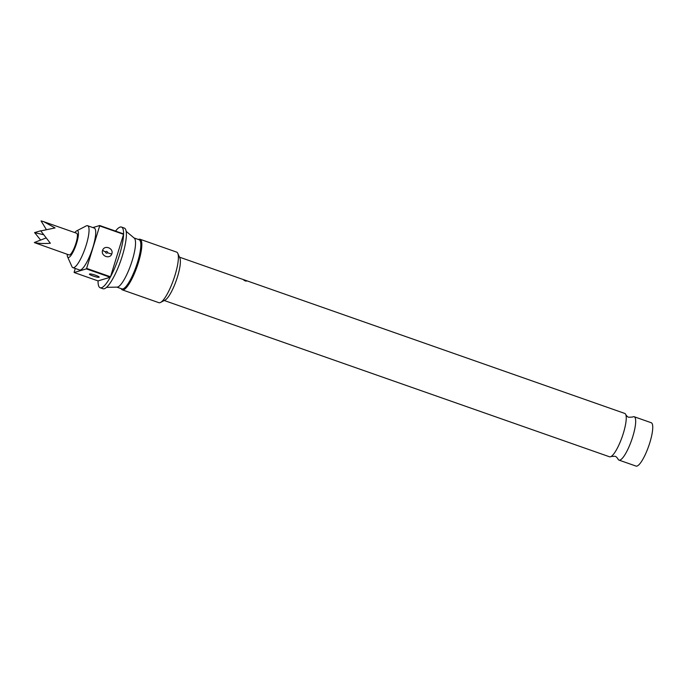 <?xml version="1.0" encoding="UTF-8"?>
<svg xmlns="http://www.w3.org/2000/svg" width="687" height="687" viewBox="0 0 687 687"><rect width="100%" height="100%" fill="white"/><g stroke="black" fill="none" stroke-linecap="round" stroke-linejoin="round"><path stroke-width="1.03" d="M245.448 280.82C243.533 279.927 243.353 279.712 244.89 280.167C246.848 280.94 247.037 281.155 245.448 280.82C243.533 279.927 243.353 279.712 244.89 280.167C246.848 280.94 247.037 281.155 245.448 280.82M245.388 280.957C243.481 280.073 243.292 279.849 244.838 280.313C246.796 281.077 246.977 281.301 245.388 280.957M611.147 456.477L615.002 456.271C615.921 456.451 616.883 457.302 617.896 458.839A22.98 5.333 -70.7 0 0 618.961 460.101A22.98 5.333 -70.7 0 0 619.897 460.092A22.98 5.333 -70.7 0 0 632.22 438.366A22.98 5.333 -70.7 0 0 634.178 416.734A22.98 5.333 -70.7 0 0 633.234 416.743A22.98 5.333 -70.7 0 0 632.564 417.052L628.699 417.249C627.789 417.078 626.827 416.219 625.814 414.682A22.98 5.333 109.3 0 1 622.164 436.872A22.98 5.333 109.3 0 1 611.147 456.477A22.98 5.333 109.3 0 1 610.468 456.778A22.98 5.333 109.3 0 1 609.532 456.786L164.27 300.52M40.859 230.72A11.49 2.662 109.3 0 1 40.791 230.926L55.063 227.921L43.719 221.686L41.074 220.913L46.072 229.132M34.35 242.597L34.41 242.58A11.49 2.662 109.3 0 1 34.35 242.597L69.052 254.929A11.49 2.662 -70.7 0 0 74.102 248.23A11.49 2.662 -70.7 0 0 77.416 235.77A11.49 2.662 -70.7 0 0 76.661 233.245L43.719 221.686M34.573 232.781A11.49 2.662 109.3 0 1 34.633 232.584L40.636 240.072M40.851 230.738L34.633 232.584M67.24 254.293A14.169 3.289 -70.7 0 0 67.566 256.809L71.937 266.625A22.207 5.152 -70.7 0 0 72.882 267.638L79.563 269.982A22.207 5.152 -70.7 0 0 80.473 269.974A22.207 5.152 -70.7 0 0 92.376 248.977A22.207 5.152 -70.7 0 0 94.274 228.067L87.593 225.722A22.207 5.152 -70.7 0 0 86.682 225.731A22.207 5.152 -70.7 0 0 86.219 225.92L76.678 230.849A14.169 3.289 -70.7 0 0 74.849 232.61M72.882 267.638A22.207 5.152 -70.7 0 0 73.792 267.629A22.207 5.152 -70.7 0 0 85.703 246.633A22.207 5.152 -70.7 0 0 87.593 225.722M67.566 256.809A14.169 3.289 -70.7 0 0 68.752 257.453A14.169 3.289 -70.7 0 0 76.695 242.94A14.169 3.289 -70.7 0 0 76.97 230.729A14.169 3.289 -70.7 0 0 76.678 230.849M212.163 268.626L624.749 413.428A22.98 5.333 109.3 0 1 625.814 414.682M89.731 273.976C91.629 273.563 100.98 276.938 98.885 277.282C96.987 277.694 87.635 274.319 89.731 273.976L89.516 274.061M99.134 277.076L98.885 277.282A4.285 4.045 -100.4 0 0 98.756 276.672M102.629 250.205C104.647 244.538 113.99 248.368 111.775 253.992C109.765 259.643 100.414 255.839 102.629 250.205A4.285 0.756 20.7 0 0 105.429 251.854C106.562 251.073 107.318 251.365 107.687 252.722C106.554 253.503 105.807 253.211 105.429 251.854M121.187 288.643A26.802 6.217 -70.7 0 0 122.329 289.862L158.877 302.684A26.802 6.217 -70.7 0 0 159.977 302.675A26.802 6.217 -70.7 0 0 160.535 302.452A26.802 6.217 -70.7 0 0 173.622 279.454A26.802 6.217 -70.7 0 0 177.778 253.323A26.802 6.217 -70.7 0 0 176.636 252.103L140.079 239.274A26.802 6.217 -70.7 0 0 138.98 239.282A26.802 6.217 -70.7 0 0 138.43 239.505M122.329 289.862A26.802 6.217 -70.7 0 0 123.428 289.845A26.802 6.217 -70.7 0 0 137.795 264.512A26.802 6.217 -70.7 0 0 140.079 239.274M116.842 287.123L121.874 288.892A26.037 6.046 -70.7 0 0 122.947 288.883A26.037 6.046 -70.7 0 0 136.902 264.263A26.037 6.046 -70.7 0 0 139.126 239.746L134.085 237.977M106.528 287.346L117.125 287.114A26.037 6.046 -70.7 0 0 117.657 287.029A26.037 6.046 -70.7 0 0 131.26 263.482A26.037 6.046 -70.7 0 0 134.3 238.157L126.176 231.356M75.278 268.48L74.162 272.121A32.169 7.463 -70.7 0 0 74.153 272.516L98.052 280.906A32.169 7.463 -70.7 0 0 100.165 287.759L102.981 288.746A32.169 7.463 -70.7 0 0 104.295 288.738A32.169 7.463 -70.7 0 0 121.539 258.329A32.169 7.463 -70.7 0 0 124.278 228.05L121.47 227.062A32.169 7.463 -70.7 0 0 120.148 227.071A32.169 7.463 -70.7 0 0 115.536 231.09M100.165 287.759A32.169 7.463 -70.7 0 0 101.487 287.75A32.169 7.463 -70.7 0 0 110.246 277.256L86.347 268.875L74.153 272.516M618.961 460.101L636.033 466.087A22.98 5.333 -70.7 0 0 636.978 466.078A22.98 5.333 -70.7 0 0 649.292 444.36A22.98 5.333 -70.7 0 0 651.25 422.728L634.178 416.734M212.189 268.634L179.487 257.161M160.535 302.452L165.078 300.099A22.98 5.333 -70.7 0 0 176.301 280.39A22.98 5.333 -70.7 0 0 179.857 257.994L177.778 253.323M99.675 225.929L86.614 268.394L110.513 276.784A32.169 7.463 -70.7 0 0 123.574 234.319L99.675 225.929A32.169 7.463 -70.7 0 0 99.684 225.525L123.583 233.915A32.169 7.463 -70.7 0 0 121.47 227.062M92.857 227.569L99.684 225.525M86.347 268.875A32.169 7.463 -70.7 0 0 86.614 268.394M110.246 277.256L98.052 280.906M110.513 276.784L123.574 234.319M43.281 234.619L34.625 232.678M34.41 242.485L45.874 238.046M34.41 242.58C38.858 243.516 44.174 243.739 50.349 243.25L40.791 230.926M107.687 252.722A4.285 0.756 -159.3 0 0 111.775 253.992"/></g></svg>
